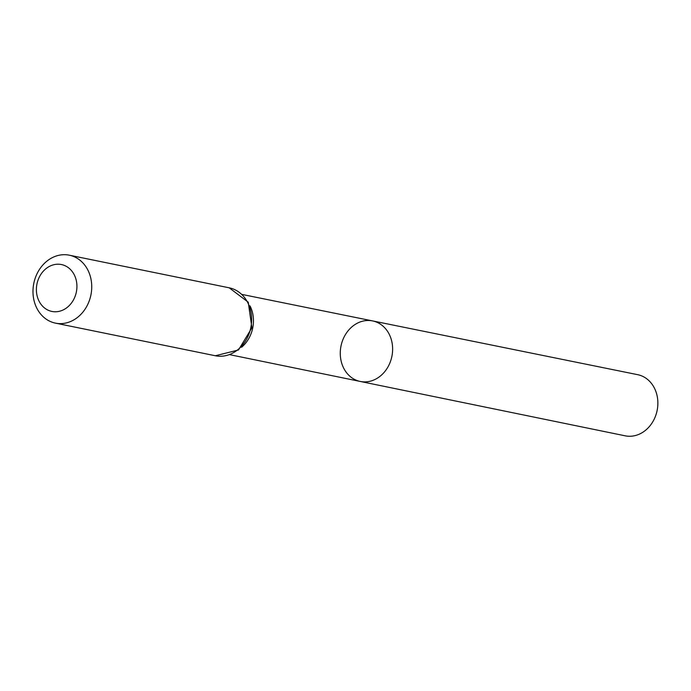 <?xml version="1.0" encoding="UTF-8"?>
<svg xmlns="http://www.w3.org/2000/svg" width="691" height="691" viewBox="0 0 691 691"><rect width="100%" height="100%" fill="white"/><g stroke="black" fill="none" stroke-linecap="round" stroke-linejoin="round"><path stroke-width="1.04" d="M372.596 320.918A30.888 25.964 101.5 0 1 391.892 356.383A30.888 25.964 101.5 0 1 360.253 381.449A30.888 25.964 101.5 0 1 355.787 380.024A30.888 25.964 101.5 0 1 341.665 343.289A30.888 25.964 101.5 0 1 372.596 320.918A30.888 25.964 101.5 0 1 391.892 356.383A30.888 25.964 101.5 0 1 360.253 381.449L625.165 435.814A31.199 26.232 101.5 0 0 656.45 413.253A31.199 26.232 101.5 0 0 642.198 376.12A31.199 26.232 101.5 0 0 637.638 374.669L242.152 294.461M48.396 310.319A23.926 20.108 101.5 0 1 44.751 269.74A23.926 20.108 101.5 0 1 76.822 283.915A23.926 20.108 101.5 0 1 48.396 310.319M50.391 321.514A34.671 29.143 101.5 0 1 34.55 280.278A34.671 29.143 101.5 0 1 69.29 255.186A34.671 29.143 101.5 0 1 90.91 294.979A34.671 29.143 101.5 0 1 55.427 323.129A34.671 29.143 101.5 0 1 50.391 321.514M250.021 305.888A30.724 25.826 101.5 0 1 241.582 347.262M229.196 287.81A34.671 29.143 101.5 0 1 250.824 327.603A34.671 29.143 101.5 0 1 215.342 355.753L238.499 349.974L251.904 327.828L248.242 302.192L229.196 287.81L69.29 255.186M229.861 354.699L360.253 381.449M55.427 323.129L215.342 355.753"/></g></svg>
